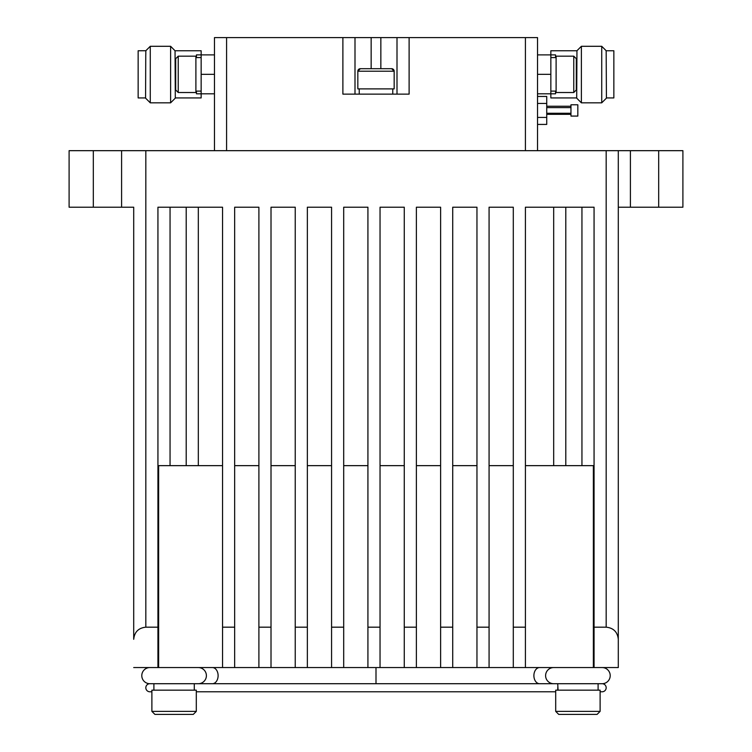 <?xml version="1.0" encoding="UTF-8"?>
<svg xmlns="http://www.w3.org/2000/svg" width="752" height="752" viewBox="0 0 752 752"><rect width="100%" height="100%" fill="white"/><g stroke="black" fill="none" stroke-linecap="round" stroke-linejoin="round"><path stroke-width="1.13" d="M196.46 57.584L196.46 54.887L201.151 54.887L201.151 50.76L175.047 50.76L170.619 46.295L150.268 46.295L150.268 102.827L170.619 102.827L170.619 46.295M175.301 97.929L201.151 97.929L201.151 93.812L196.46 93.812L196.46 91.105M145.756 54.887L145.578 98.145L150.268 102.827L170.619 102.827L175.301 98.145L170.619 102.827M145.794 54.887L145.832 50.722L138.152 50.76L138.152 97.929L145.578 97.929L138.152 97.929M145.832 50.722L150.268 46.295M175.047 50.722L175.301 98.145M214.47 93.812L196.46 93.812M201.151 93.812L201.151 54.887L214.47 54.887M555.54 91.105L555.54 93.812L550.849 93.812L550.849 97.929L576.699 97.929L550.849 97.929M550.849 50.76L576.953 50.76L550.849 50.76L550.849 54.887L555.54 54.887L555.54 57.584M606.422 98.145L601.732 102.827L601.732 46.295L581.381 46.295L581.381 102.827L576.699 98.145L576.953 50.722L581.381 46.295L601.732 46.295L606.168 50.722L606.422 98.145L601.732 102.827L581.381 102.827L601.732 102.827M613.848 50.76L606.168 50.76L613.848 50.76L613.848 97.929L606.422 97.929L613.848 97.929M554.215 54.887L555.54 54.887M555.54 93.812L550.849 93.812L550.849 54.887L537.53 54.887M537.53 93.812L550.849 93.812M133.706 667.56L157.939 667.56L157.939 627.177L145.822 627.177C138.518 627.948 134.476 631.981 133.706 639.294L133.706 207.204L69.099 207.204L69.099 150.673L682.901 150.673L682.901 207.204L658.677 207.204L658.677 150.673M618.294 207.204L658.677 207.204M525.413 667.56L525.413 627.177L513.296 627.177L513.296 667.56L594.061 667.56L594.061 627.177L606.178 627.177C613.482 627.948 617.524 631.981 618.294 639.294L618.294 667.56L594.061 667.56M489.073 667.56L489.073 627.177L476.956 627.177L476.956 667.56L513.296 667.56M452.723 667.56L452.723 627.177L440.616 627.177L440.616 667.56L476.956 667.56M416.382 667.56L416.382 627.177L404.266 627.177L404.266 667.56L440.616 667.56M380.042 667.56L380.042 627.177L367.925 627.177L367.925 667.56L404.266 667.56M343.692 667.56L343.692 627.177L331.576 627.177L331.576 667.56L367.925 667.56M307.352 667.56L307.352 627.177L295.235 627.177L295.235 667.56L331.576 667.56M271.011 667.56L271.011 627.177L258.895 627.177L258.895 667.56L295.235 667.56M234.662 667.56L234.662 627.177L222.545 627.177L222.545 667.56L258.895 667.56M581.945 207.204L581.945 465.648L593.366 465.648L593.366 667.56M581.945 465.648L553.679 465.648L553.679 207.204L553.679 465.648M618.294 465.648L618.294 667.56L618.294 465.648M198.321 207.204L198.321 465.648L158.634 465.648L158.634 667.56L222.545 667.56M222.545 627.177L222.545 207.204L157.939 207.204L157.939 627.177M258.895 627.177L258.895 207.204L234.662 207.204L234.662 627.177M295.235 627.177L295.235 207.204L271.011 207.204L271.011 627.177M331.576 627.177L331.576 207.204L307.352 207.204L307.352 627.177M367.925 627.177L367.925 207.204L343.692 207.204L343.692 627.177M404.266 627.177L404.266 207.204L380.042 207.204L380.042 627.177M440.616 627.177L440.616 207.204L416.382 207.204L416.382 627.177M476.956 627.177L476.956 207.204L452.723 207.204L452.723 627.177M513.296 627.177L513.296 207.204L489.073 207.204L489.073 627.177M594.061 627.177L594.061 207.204L525.413 207.204L525.413 627.177M618.294 639.294L618.294 150.673M133.706 639.294L133.706 207.204M157.939 667.56L158.634 667.56M186.205 207.204L186.205 465.648L222.545 465.648M234.662 465.648L258.895 465.648M271.011 465.648L295.235 465.648M307.352 465.648L331.576 465.648M343.692 465.648L367.925 465.648M380.042 465.648L404.266 465.648M416.382 465.648L440.616 465.648M452.723 465.648L476.956 465.648M489.073 465.648L513.296 465.648M525.413 465.648L565.795 465.648L565.795 207.204M570.965 106.248L546.732 106.248M570.965 114.323L546.732 114.323M577.827 104.782L577.827 116.081L570.965 116.081L570.965 104.782L577.827 104.782M537.53 124.418L546.732 124.418L546.732 96.444L537.53 96.444M546.732 117.425L537.53 117.425M546.732 103.438L537.53 103.438M570.965 107.602L546.732 107.602M570.965 113.261L546.732 113.261M201.151 59.934L201.151 91.105L195.896 91.105M550.849 59.934L550.849 91.105L556.104 91.105M391.651 68.695A2.519 2.519 90 0 1 394.17 71.214L357.83 71.214L360.349 68.695L391.651 68.695L394.17 71.214L394.17 88.886L357.83 88.886L357.83 71.214A2.519 2.519 -90 0 1 360.349 68.695M371.356 68.695L385.325 68.695M576.295 64.061L576.295 89.996L573.767 92.515L573.767 56.174L576.295 58.703L576.295 64.061M576.295 80.483L576.295 83.5M573.767 92.515L556.104 92.515L556.104 56.174L573.767 56.174M175.705 89.996L175.705 58.703L178.233 56.174L178.233 92.515L175.705 89.996M178.233 56.174L195.896 56.174L195.896 92.515L178.233 92.515M175.705 64.061L175.705 65.198M175.705 83.5L175.705 84.638M376 667.56L376 683.709M553.679 667.56A8.075 8.075 0 0 0 545.604 675.634A8.075 8.075 0 0 0 553.679 683.709L539.598 683.709L557.721 683.709L558.069 690.167M557.721 683.709L149.864 683.709A8.075 8.075 0 0 1 141.79 675.634A8.075 8.075 0 0 1 149.864 667.56A8.075 8.075 0 0 0 141.79 675.634A8.075 8.075 0 0 0 149.864 683.709L153.897 683.709L153.897 690.167M602.136 667.56A8.075 8.075 0 0 1 610.21 675.634A8.075 8.075 0 0 1 602.136 683.709L553.679 683.709M198.321 667.56A8.075 8.075 0 0 1 206.396 675.634A8.075 8.075 0 0 1 198.321 683.709M153.897 683.709L149.864 683.709A4.042 4.042 0 0 0 145.822 687.751A4.042 4.042 0 0 0 149.864 691.784L151.885 691.784L151.885 711.373L196.3 711.373L193.273 714.4L154.912 714.4L162.441 714.4L154.912 714.4L151.885 711.373L151.885 690.167L196.3 690.167L196.3 711.373L196.3 691.784L555.7 691.784M602.136 683.709A4.042 4.042 0 0 1 606.178 687.751A4.042 4.042 0 0 1 602.136 691.784L600.115 691.784M567.581 714.4L558.727 714.4L567.581 714.4M597.088 714.4L558.727 714.4L555.7 711.373L600.115 711.373L597.088 714.4M555.7 711.373L555.7 690.167L600.115 690.167L600.115 711.373M185.735 714.4L162.441 714.4M557.721 690.167L557.805 686.943M194.279 683.709L194.279 690.167M214.47 94.132L214.47 37.6L342.884 37.6L342.884 94.132L409.116 94.132L409.116 37.6L537.53 37.6L537.53 150.673M409.116 37.6L397 37.6L397 94.132L397 37.6L397 94.132L397 37.6L342.884 37.6M355 94.132L355 37.6L355 94.132M226.587 37.6L226.587 150.673L525.413 150.673L525.413 37.6M214.47 37.6L214.47 150.673M214.47 74.345L201.151 74.345M537.53 74.345L550.849 74.345M606.178 627.177L606.178 150.673M145.822 627.177L145.822 150.673M170.055 207.204L170.055 465.648M630.402 207.204L630.402 150.673M93.323 207.204L93.323 150.673M121.598 207.204L121.598 150.673M539.598 683.709A8.075 5.715 -90 0 1 533.892 675.634A8.075 5.715 -90 0 1 539.598 667.56M212.402 667.56A8.075 5.715 90 0 1 218.108 675.634A8.075 5.715 90 0 1 212.402 683.709M380.85 68.695L380.85 37.6M371.15 68.695L371.15 37.6M145.578 98.145L150.268 102.827M576.699 98.145L581.381 102.827M359.24 88.886L359.24 94.132M392.76 88.886L392.76 94.132M195.896 57.584L201.151 57.584M550.849 57.584L556.104 57.584M598.103 683.709L598.103 690.167"/></g></svg>

